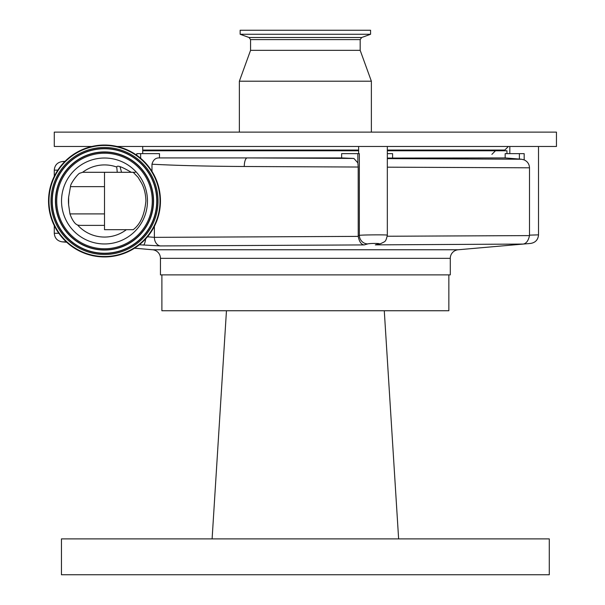 <?xml version="1.0" encoding="UTF-8"?>
<svg xmlns="http://www.w3.org/2000/svg" width="605" height="605" viewBox="0 0 605 605"><rect width="100%" height="100%" fill="white"/><g stroke="black" fill="none" stroke-linecap="round" stroke-linejoin="round"><path stroke-width="0.91" d="M66.701 242.25L62.141 241.849C57.316 241.017 54.692 238.158 54.284 233.273L54.284 225.673M54.284 176.305L54.284 170.141C54.692 165.256 57.316 162.397 62.141 161.565L64.796 161.565M527.681 243.679L521.994 244.17C525.775 244.17 528.278 241.312 529.496 235.602L529.496 235.156L538.518 234.846L538.518 146.47M375.334 244.866L380.787 243.626A8.606 8.16 -105.8 0 1 378.692 243.913L375.334 244.866L523.234 244.065M134.56 248.186L152.596 249.767L458.144 249.767L530.661 243.422C535.433 242.628 538.057 239.769 538.518 234.846C538.11 239.724 535.493 242.582 530.661 243.422M378.692 243.913C381.316 243.27 369.685 243.278 367.742 243.913L364.187 244.919L160.393 245.932L139.354 244.768M509.826 153.64L509.826 146.47M387.329 158.608L521.555 159.236L524.172 159.894C527.53 161.467 529.307 164.106 529.496 167.812L387.329 167.169M529.496 235.156L529.496 167.812M152.596 249.767A8.606 8.606 0 0 1 160.454 258.343L450.286 258.343A8.606 8.606 0 0 1 458.144 249.767M160.454 258.343L160.454 274.882L450.286 274.882L450.286 258.343M448.849 274.882L448.849 310.751L161.89 310.751L161.89 274.882M387.268 236.245L529.496 235.602M48.544 200.989A55.955 55.955 0 0 0 104.499 256.943A55.955 55.955 0 0 0 160.454 200.989A55.955 55.955 0 0 0 104.499 145.034A55.955 55.955 0 0 0 48.544 200.989M506.96 153.64L506.96 150.774L387.329 150.774M142.704 150.774L358.636 150.774M147.507 236.782L154.381 237.357L358.228 236.381L358.198 167.033L244.269 166.496C207.772 166.284 177.008 165.528 151.976 164.212C153.186 159.811 155.689 157.716 159.478 157.92L341.636 157.92L341.636 153.64L359.34 153.64L359.34 235.337C363.348 234.793 388.236 234.657 387.329 235.186L387.329 146.47M387.329 158.071L505.167 157.92L505.167 153.64L524.172 153.64L524.172 159.894M142.704 153.64L142.704 146.47M151.976 164.212L151.976 171.366M136.783 155.288L136.783 153.64L159.478 153.64L159.478 157.92M143.892 146.47L142.704 146.516M91.907 146.47L54.284 146.47L54.284 132.117L556.456 132.117L556.456 146.47L117.09 146.47M360.179 39.605L250.561 39.605L249.048 37.502L361.692 37.502L360.179 39.605L360.179 50.336L371.372 81.206L239.368 81.206L239.368 132.117M360.179 50.336L250.561 50.336L239.368 81.206M361.692 37.502L370.578 34.266L240.155 34.266L249.048 37.502M370.578 34.266L370.578 30.25L240.155 30.25L240.155 34.266M341.636 157.92L353.902 158.442L246.984 157.92A8.606 2.934 90.3 0 0 244.269 166.496M353.902 158.442L357.857 162.858L358.198 167.033M387.329 153.64L392.592 153.64L392.592 157.92M358.636 153.64L358.636 146.47M521.555 159.236L505.167 157.92M143.408 245.116A8.606 1.906 -85.4 0 0 145.654 238.907M358.228 236.381C359.287 241.796 361.276 244.639 364.187 244.919M358.198 235.663L359.34 235.337A8.606 8.16 74.2 0 0 367.742 243.913M156.733 182.15A55.524 55.524 0 0 1 123.337 253.223A55.524 55.524 0 0 1 52.264 219.827A55.524 55.524 0 0 1 85.66 148.754A55.524 55.524 0 0 1 156.733 182.15M144.92 186.408A42.97 42.97 0 0 1 119.079 241.41A42.97 42.97 0 0 1 64.077 215.569A42.97 42.97 0 0 1 89.918 160.567A42.97 42.97 0 0 1 144.92 186.408M130.536 172.296L131.3 172.296C121.771 166.715 116.916 164.976 116.742 167.056A36.073 36.073 0 0 0 82.635 172.296L79.921 173.174C78.219 173.234 70.437 183.64 70.558 186.151L68.63 197.177L68.63 204.808L69.953 213.905L104.499 213.905M104.499 225.378L80.321 225.378L77.69 225.12L75.67 223.895C73.432 221.702 71.526 218.375 69.953 213.905M77.69 225.12A36.073 36.073 0 0 0 126.354 229.688M135.293 172.296L133.206 172.296L138.053 177.303L141.562 183.118C144.3 188.185 145.744 194.145 145.903 200.989C144.58 214.767 140.352 224.326 133.206 229.688L104.499 229.688L104.499 172.296L82.635 172.296M133.206 172.296L104.499 172.296M120.055 166.753L121.537 172.296L117.257 172.296L116.742 167.056M161.89 310.751L209.239 310.751M369.935 310.751L384.281 310.751L398.627 538.881L61.453 538.881L61.453 574.75L549.279 574.75L549.279 538.881L398.627 538.881L384.281 310.751L240.805 310.751M212.105 538.881L226.459 310.751M398.627 538.881L384.281 310.751M242.832 538.881L272.991 538.881M367.901 538.881L337.734 538.881M54.284 233.273L58.798 233.273M57.815 170.141L54.284 170.141M66.27 241.849L62.141 241.849M154.381 226.346L154.381 237.357A8.606 6.564 -90.3 0 0 160.393 245.932M140.655 158.283L140.655 153.64M504.086 150.774L504.804 150.055L387.329 150.055M358.636 150.055L142.704 150.055M357.857 162.858L357.857 153.64M519.392 159.047L519.392 153.64M154.842 182.831A53.52 53.52 0 0 1 122.656 251.332A53.52 53.52 0 0 1 54.155 219.146A53.52 53.52 0 0 1 86.341 150.645A53.52 53.52 0 0 1 154.842 182.831M153.844 183.194A52.453 52.453 0 0 1 122.301 250.334A52.453 52.453 0 0 1 55.153 218.783A52.453 52.453 0 0 1 86.704 151.643A52.453 52.453 0 0 1 153.844 183.194M153.64 183.262A52.242 52.242 0 0 1 122.225 250.13A52.242 52.242 0 0 1 55.358 218.715A52.242 52.242 0 0 1 86.78 151.847A52.242 52.242 0 0 1 153.64 183.262M58.352 217.634A49.058 49.058 0 0 1 87.854 154.842A49.058 49.058 0 0 1 150.645 184.343A49.058 49.058 0 0 1 121.144 247.135A49.058 49.058 0 0 1 58.352 217.634M58.556 217.558A48.839 48.839 0 0 1 87.929 155.046A48.839 48.839 0 0 1 150.441 184.419A48.839 48.839 0 0 1 121.068 246.931A48.839 48.839 0 0 1 58.556 217.558M149.443 184.775A47.78 47.78 0 0 1 120.713 245.932A47.78 47.78 0 0 1 59.555 217.203A47.78 47.78 0 0 1 88.292 156.045A47.78 47.78 0 0 1 149.443 184.775M68.63 197.177A36.073 36.073 0 0 0 68.63 204.808M104.499 186.643L70.392 186.643M504.804 150.055L508.389 146.47M371.372 81.206L371.372 132.117M250.561 39.605L250.561 50.336M248.239 30.25L362.501 30.25M65.045 161.308L62.141 161.565M380.787 243.626C385.166 241.198 385.665 242.522 387.329 235.186M491.888 154.358L495.48 150.774"/></g></svg>
